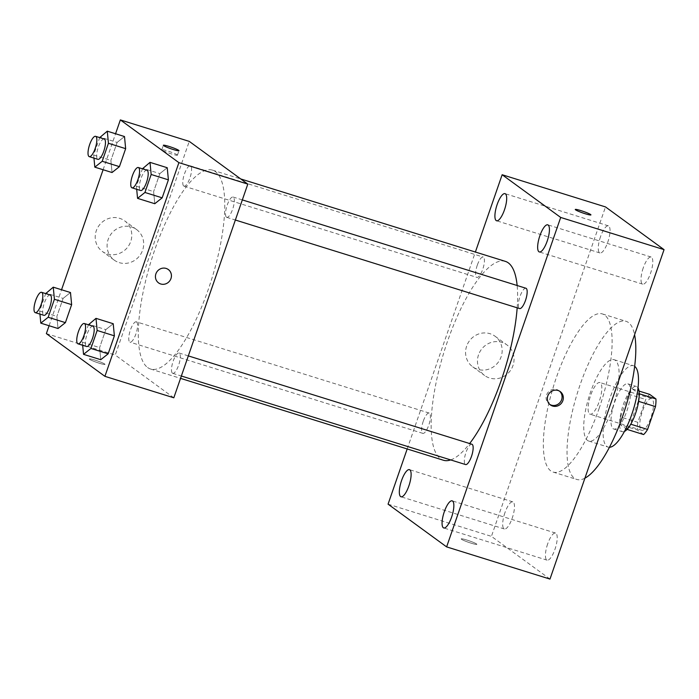 <?xml version="1.0" encoding="UTF-8"?>
<svg xmlns="http://www.w3.org/2000/svg" width="699" height="699" viewBox="0 0 699 699"><rect width="100%" height="100%" fill="white"/><g stroke="black" fill="none" stroke-linecap="round" stroke-linejoin="round"><path stroke-width="0.52" stroke-dasharray="3.5 2.62" d="M589.572 413.948A16.566 5.033 -72.7 0 0 590.035 414.192A16.566 5.033 -72.7 0 0 599.768 399.863A16.566 5.033 -72.7 0 0 599.891 382.554A16.566 5.033 -72.7 0 0 590.428 396.062A16.566 5.033 -72.7 0 0 589.572 413.948M641.245 430.051A16.566 5.033 -72.7 0 0 641.717 430.287A16.566 5.033 -72.7 0 0 651.442 415.966A16.566 5.033 -72.7 0 0 651.573 398.648A16.566 5.033 -72.7 0 0 642.101 412.157A16.566 5.033 -72.7 0 0 641.245 430.051M638.633 401.357L638.248 401.243A22.499 6.824 -72.7 0 0 638.711 393.581L632.455 389.011A22.499 6.824 -72.7 0 0 628.497 394.122L620.581 416.962L637.811 422.327L645.719 399.487A22.499 6.824 -72.7 0 1 649.677 394.376M643.604 434.56L637.348 429.99A22.499 6.824 -72.7 0 1 637.811 422.327M638.248 401.243L630.341 424.083L630.769 424.214M627.073 429.404L620.118 424.625L637.348 429.99M626.383 429.195A22.499 6.824 -72.7 0 0 630.341 424.083M620.581 416.962A22.499 6.824 -72.7 0 0 620.118 424.625M624.443 431.458A23.67 7.182 107.3 0 1 622.381 431.702A23.67 7.182 107.3 0 1 622.556 406.967A23.67 7.182 107.3 0 1 636.457 386.503A23.67 7.182 107.3 0 1 638.021 387.866M626.907 410.872A23.67 7.182 -72.7 0 0 627.842 383.821A23.67 7.182 -72.7 0 0 614.316 403.122A23.67 7.182 -72.7 0 0 613.093 428.679A23.67 7.182 -72.7 0 0 613.766 429.02A23.67 7.182 -72.7 0 0 626.907 410.872M628.497 394.122L645.719 399.487M638.711 393.581L639.236 393.738M632.455 389.011L639.017 391.056M609.441 447.273A42.604 12.932 107.3 0 1 608.13 447.098A42.604 12.932 107.3 0 1 608.462 402.572A42.604 12.932 107.3 0 1 633.477 365.743A42.604 12.932 107.3 0 1 634.648 366.328M612.403 408.391A42.604 12.932 107.3 0 1 588.75 441.06A42.604 12.932 107.3 0 1 589.082 396.534A42.604 12.932 107.3 0 1 614.098 359.705A42.604 12.932 107.3 0 1 612.403 408.391M584.914 478.177A82.823 25.138 107.3 0 1 576.789 479.462A82.823 25.138 107.3 0 1 577.426 392.908A82.823 25.138 107.3 0 1 626.059 321.304A82.823 25.138 107.3 0 1 634.587 334.742M599.078 408.574A82.823 25.138 -72.7 0 0 602.372 313.93A82.823 25.138 -72.7 0 0 555.041 381.462A82.823 25.138 -72.7 0 0 550.768 470.89A82.823 25.138 -72.7 0 0 553.11 472.078A82.823 25.138 -72.7 0 0 599.078 408.574M600.502 236.734A14.198 4.308 -72.7 0 0 599.934 252.959A14.198 4.308 -72.7 0 0 608.27 240.683A14.198 4.308 -72.7 0 0 608.383 225.847A14.198 4.308 -72.7 0 0 600.502 236.734M504.923 512.743A14.198 4.308 -72.7 0 0 504.355 528.977A14.198 4.308 -72.7 0 0 512.699 516.701A14.198 4.308 -72.7 0 0 512.804 501.856A14.198 4.308 -72.7 0 0 504.923 512.743M547.658 543.936A14.198 4.308 -72.7 0 0 547.099 560.161A14.198 4.308 -72.7 0 0 555.434 547.885A14.198 4.308 -72.7 0 0 555.539 533.049A14.198 4.308 -72.7 0 0 547.658 543.936M643.237 267.918A14.198 4.308 -72.7 0 0 642.669 284.152A14.198 4.308 -72.7 0 0 651.014 271.876A14.198 4.308 -72.7 0 0 651.119 257.031A14.198 4.308 -72.7 0 0 643.237 267.918M549.973 579.087L491.432 536.36L605.5 206.921M388.067 504.162L491.432 536.36M407.185 448.959L475.381 252.033M466.644 346.154A18.934 17.947 126.1 0 0 472.707 366.818A18.934 17.947 126.1 0 0 498.361 362.099A18.934 17.947 126.1 0 0 495.032 336.219A18.934 17.947 126.1 0 0 466.644 346.154M478.527 354.83A18.934 17.947 126.1 0 0 484.59 375.485A18.934 17.947 126.1 0 0 510.253 370.776A18.934 17.947 126.1 0 0 506.915 344.895A18.934 17.947 126.1 0 0 478.527 354.83M559.576 391.16A8.283 7.855 126.1 0 0 547.081 393.843A8.283 7.855 126.1 0 0 549.86 404.476M461.489 539.279A8.283 0.813 19.1 0 0 469.964 542.8A8.283 0.813 19.1 0 0 476.849 544.338A8.283 0.813 19.1 0 0 469.291 540.851A8.283 0.813 19.1 0 0 461.191 538.912A8.283 0.813 19.1 0 0 461.489 539.279A8.283 0.813 19.1 0 0 469.973 542.791A8.283 0.813 19.1 0 0 476.849 544.329A8.283 0.813 19.1 0 0 469.291 540.851A8.283 0.813 19.1 0 0 461.2 538.903A8.283 0.813 19.1 0 0 461.489 539.27M590.926 214.908L590.926 214.899A8.283 0.813 -160.9 0 1 590.926 214.908A8.283 0.813 -160.9 0 1 582.826 212.959A8.283 0.813 -160.9 0 1 575.268 209.482L575.268 209.482M477.277 265.218A10.642 3.233 -72.7 0 0 476.552 277.223A10.642 3.233 -72.7 0 0 476.858 277.381A10.642 3.233 -72.7 0 0 483.105 268.18A10.642 3.233 -72.7 0 0 483.184 257.057A10.642 3.233 -72.7 0 0 477.277 265.218M471.904 444.241A10.642 3.233 -72.7 0 0 465.997 452.393A10.642 3.233 -72.7 0 0 465.281 464.407A10.642 3.233 -72.7 0 0 465.578 464.555M525.928 288.25A10.642 3.233 -72.7 0 0 519.846 296.926A10.642 3.233 -72.7 0 0 519.296 308.416A10.642 3.233 -72.7 0 0 519.593 308.565M423.262 421.209A10.642 3.233 -72.7 0 0 422.843 433.371A10.642 3.233 -72.7 0 0 428.924 424.695A10.642 3.233 -72.7 0 0 429.466 413.205A10.642 3.233 -72.7 0 0 429.169 413.048A10.642 3.233 -72.7 0 0 423.262 421.209M505.36 261.374A104.151 31.612 -72.7 0 0 445.84 346.293A104.151 31.612 -72.7 0 0 440.466 458.745A104.151 31.612 -72.7 0 0 443.411 460.239M450.68 459.916A104.151 31.612 -72.7 0 0 469.658 443.542M517.173 307.813A104.151 31.612 -72.7 0 0 517.146 285.507M147.62 367.525A104.151 31.612 -72.7 0 0 150.565 369.02A104.151 31.612 -72.7 0 0 211.718 278.988A104.151 31.612 -72.7 0 0 212.513 170.154A104.151 31.612 -72.7 0 0 152.994 255.074A104.151 31.612 -72.7 0 0 147.62 367.525M136.628 321.977A10.642 3.233 107.3 0 1 136.078 333.467A10.642 3.233 107.3 0 1 129.997 342.152A10.642 3.233 107.3 0 1 130.075 331.029A10.642 3.233 107.3 0 1 136.322 321.828A10.642 3.233 107.3 0 1 136.628 321.977M226.45 217.197A10.642 3.233 -72.7 0 0 226.747 217.345A10.642 3.233 -72.7 0 0 232.994 208.145A10.642 3.233 -72.7 0 0 233.082 197.022A10.642 3.233 -72.7 0 0 227 205.707A10.642 3.233 -72.7 0 0 226.45 217.197M172.435 373.187A10.642 3.233 -72.7 0 0 172.732 373.336A10.642 3.233 -72.7 0 0 178.979 364.135A10.642 3.233 -72.7 0 0 179.066 353.012A10.642 3.233 -72.7 0 0 172.985 361.698A10.642 3.233 -72.7 0 0 172.435 373.187M183.715 186.004A10.642 3.233 -72.7 0 0 184.012 186.161A10.642 3.233 -72.7 0 0 190.259 176.961A10.642 3.233 -72.7 0 0 190.338 165.838A10.642 3.233 -72.7 0 0 184.256 174.514A10.642 3.233 -72.7 0 0 183.715 186.004M173.815 397.792L115.265 355.066L189.263 141.381M117.117 142.421L124.501 136.541L117.117 142.421L110.888 160.412L117.117 142.421L99.896 137.056M112.041 172.522L110.888 160.412L112.041 172.522M105.837 329.605L113.221 323.724L105.837 329.605L99.608 347.595L105.837 329.605L88.616 324.24M100.761 359.705L99.608 347.595L100.761 359.705M49.087 325.734L61.547 289.753M103.103 169.743L115.562 133.754M159.853 173.614L167.236 167.734L159.853 173.614L153.623 191.605L159.853 173.614L142.631 168.241M154.776 203.715L153.623 191.605L154.776 203.715M63.102 298.412L70.485 292.531L63.102 298.412L56.872 316.402L63.102 298.412L45.872 293.047M58.026 328.513L56.872 316.402L58.026 328.513M46.361 333.606L115.265 355.066M107.34 253.955A18.934 17.947 126.1 0 0 129.56 244.222A18.934 17.947 126.1 0 0 124.667 220.858A18.934 17.947 126.1 0 0 99.005 225.576A18.934 17.947 126.1 0 0 102.342 251.448A18.934 17.947 126.1 0 0 107.34 253.955M89.629 359.33A8.283 0.813 19.1 0 0 98.113 362.851A8.283 0.813 19.1 0 0 104.999 364.389A8.283 0.813 19.1 0 0 97.432 360.902A8.283 0.813 19.1 0 0 89.341 358.963A8.283 0.813 19.1 0 0 89.629 359.33A8.283 0.813 19.1 0 0 98.113 362.842A8.283 0.813 19.1 0 0 104.999 364.38A8.283 0.813 19.1 0 0 97.432 360.902A8.283 0.813 19.1 0 0 89.341 358.954A8.283 0.813 19.1 0 0 89.629 359.321M177.144 154.82A8.283 0.813 -160.9 0 1 177.441 155.187A8.283 0.813 -160.9 0 1 169.341 153.238A8.283 0.813 -160.9 0 1 161.784 149.761A8.283 0.813 -160.9 0 1 168.66 151.299A8.283 0.813 -160.9 0 1 177.144 154.82M119.223 262.632A18.934 17.947 126.1 0 0 141.451 252.898A18.934 17.947 126.1 0 0 136.55 229.525A18.934 17.947 126.1 0 0 110.896 234.244A18.934 17.947 126.1 0 0 114.225 260.124A18.934 17.947 126.1 0 0 119.223 262.632M158.551 282.885L158.551 282.885A8.283 7.855 -53.9 0 1 157.092 271.562A8.283 7.855 -53.9 0 1 168.319 269.499L168.319 269.499M39.939 314.096L39.642 311.038L45.688 293.597M50.197 294.995A10.642 3.233 -72.7 0 0 44.116 303.672A10.642 3.233 -72.7 0 0 43.565 315.17A10.642 3.233 -72.7 0 0 43.862 315.319M39.642 311.038L56.872 316.402M93.954 158.105L93.657 155.047L99.704 137.598M104.212 139.005A10.642 3.233 -72.7 0 0 98.131 147.681A10.642 3.233 -72.7 0 0 97.58 159.171A10.642 3.233 -72.7 0 0 97.877 159.328M93.657 155.047L110.888 160.412M82.674 345.28L82.386 342.23L88.424 324.782M92.932 326.188A10.642 3.233 -72.7 0 0 86.851 334.865A10.642 3.233 -72.7 0 0 86.3 346.354A10.642 3.233 -72.7 0 0 86.606 346.512M82.386 342.23L99.608 347.595M136.689 189.289L136.401 186.24L142.439 168.791M146.947 170.198A10.642 3.233 -72.7 0 0 140.866 178.874A10.642 3.233 -72.7 0 0 140.316 190.364A10.642 3.233 -72.7 0 0 140.621 190.512M136.401 186.24L153.623 191.605M651.573 398.648L599.891 382.554M641.717 430.287L590.035 414.192M613.766 429.02L622.381 431.702M627.842 383.821L636.457 386.503M588.75 441.06L608.13 447.098M614.098 359.705L633.477 365.743M553.11 472.078L576.789 479.462M602.372 313.93L626.059 321.304M608.383 225.847L505.028 193.649M599.934 252.959L496.578 220.77M512.804 501.856L409.448 469.658M504.355 528.977L400.999 496.779M555.539 533.049L452.183 500.851M547.099 560.161L443.743 527.963M651.119 257.031L547.763 224.833M642.669 284.152L539.313 251.955M472.707 366.818L484.59 375.485M495.032 336.219L506.915 344.895M549.222 404.066L550.454 404.957M558.99 390.68L560.214 391.58M150.565 369.02L180.543 378.36M212.513 170.154L240.736 178.944M429.169 413.048L136.322 321.828M422.843 433.371L129.997 342.152M226.747 217.345L235.371 220.028M233.082 197.022L242.335 199.905M172.732 373.336L181.347 376.018M179.066 353.012L188.319 355.896M184.012 186.161L476.858 277.381M190.338 165.838L483.184 257.057M177.441 155.187L178.988 150.696M161.784 149.761L163.339 145.278M136.55 229.525L124.667 220.858M114.225 260.124L102.342 251.448"/><path stroke-width="1.05" d="M639.017 391.056L649.677 394.376L655.942 398.946A22.499 6.824 -72.7 0 1 655.479 406.608L647.571 429.448A22.499 6.824 -72.7 0 1 643.604 434.56L627.073 429.404M630.769 424.214L647.571 429.448M638.633 401.357L655.479 406.608M638.021 387.866A23.67 7.182 107.3 0 1 635.513 413.555A23.67 7.182 107.3 0 1 624.443 431.458M639.236 393.738L655.942 398.946M634.648 366.328A42.604 12.932 107.3 0 1 631.782 414.428A42.604 12.932 107.3 0 1 609.441 447.273M634.587 334.742A82.823 25.138 107.3 0 1 622.765 415.957A82.823 25.138 107.3 0 1 584.914 478.177M475.381 252.033L502.144 174.733L605.5 206.921L664.05 249.648L549.973 579.087L446.617 546.889L388.067 504.162L407.185 448.959M497.146 204.536A14.198 4.308 -72.7 0 0 496.578 220.77A14.198 4.308 -72.7 0 0 504.914 208.485A14.198 4.308 -72.7 0 0 505.028 193.649A14.198 4.308 -72.7 0 0 497.146 204.536M401.567 480.545A14.198 4.308 -72.7 0 0 400.999 496.779A14.198 4.308 -72.7 0 0 409.343 484.503A14.198 4.308 -72.7 0 0 409.448 469.658A14.198 4.308 -72.7 0 0 401.567 480.545M444.302 511.738A14.198 4.308 -72.7 0 0 443.743 527.963A14.198 4.308 -72.7 0 0 452.078 515.687A14.198 4.308 -72.7 0 0 452.183 500.851A14.198 4.308 -72.7 0 0 444.302 511.738M539.881 235.729A14.198 4.308 -72.7 0 0 539.313 251.955A14.198 4.308 -72.7 0 0 547.658 239.678A14.198 4.308 -72.7 0 0 547.763 224.833A14.198 4.308 -72.7 0 0 539.881 235.729M502.144 174.733L560.694 217.45L664.05 249.648M560.694 217.45L446.617 546.889M558.029 390.479A8.283 7.855 126.1 0 0 550.454 404.957A8.283 7.855 126.1 0 0 561.673 402.895A8.283 7.855 126.1 0 0 558.029 390.479M549.86 404.476A8.283 7.855 126.1 0 0 559.576 391.16M590.638 214.541A8.283 0.813 -160.9 0 1 590.926 214.899A8.283 0.813 -160.9 0 1 582.835 212.959A8.283 0.813 -160.9 0 1 575.268 209.482A8.283 0.813 -160.9 0 1 582.153 211.011A8.283 0.813 -160.9 0 1 590.638 214.541M575.268 209.482A8.283 0.813 -160.9 0 1 582.171 211.028A8.283 0.813 -160.9 0 1 590.629 214.541A8.283 0.813 -160.9 0 1 590.926 214.899M181.347 376.018L465.578 464.555A10.642 3.233 -72.7 0 0 471.825 455.355A10.642 3.233 -72.7 0 0 471.904 444.241L188.319 355.896M235.371 220.028L519.593 308.565A10.642 3.233 -72.7 0 0 525.84 299.364A10.642 3.233 -72.7 0 0 525.928 288.25L242.335 199.905M180.543 378.36L443.411 460.239A104.151 31.612 -72.7 0 0 450.68 459.916M469.658 443.542A104.151 31.612 -72.7 0 0 517.173 307.813M517.146 285.507A104.151 31.612 -72.7 0 0 505.36 261.374L240.736 178.944M115.562 133.754L120.359 119.913L189.263 141.381L247.804 184.108L173.815 397.792L104.911 376.333L46.361 333.606L49.087 325.734M120.359 119.913L178.9 162.64L247.804 184.108M178.9 162.64L104.911 376.333M168.319 269.499A8.283 7.855 -53.9 0 1 160.735 283.977A8.283 7.855 -53.9 0 1 157.092 271.562A8.283 7.855 -53.9 0 1 170.46 279.722A8.283 7.855 -53.9 0 1 158.551 282.885M124.501 136.541L125.654 148.651L119.424 166.642L112.041 172.522L119.424 166.642L125.654 148.651L124.501 136.541L107.279 131.176L108.432 143.286L102.203 161.277L94.819 167.157L93.954 158.105M113.221 323.724L114.374 335.835L108.144 353.825L100.761 359.705L108.144 353.825L114.374 335.835L113.221 323.724L95.999 318.36L97.152 330.47L90.922 348.46L83.539 354.341L82.674 345.28M61.547 289.753L103.103 169.743M167.236 167.734L168.398 179.844L162.168 197.834L154.776 203.715L162.168 197.834L168.398 179.844L167.236 167.734L150.014 162.36L151.167 174.479L144.938 192.47L137.554 198.35L136.689 189.289M70.485 292.531L71.639 304.642L65.409 322.632L58.026 328.513L65.409 322.632L71.639 304.642L70.485 292.531L53.255 287.167L54.408 299.277L48.179 317.267L40.795 323.148L39.939 314.096M178.699 150.337A8.283 0.813 -160.9 0 1 178.988 150.696A8.283 0.813 -160.9 0 1 170.897 148.756A8.283 0.813 -160.9 0 1 163.339 145.278A8.283 0.813 -160.9 0 1 170.215 146.807A8.283 0.813 -160.9 0 1 178.699 150.337M45.688 293.597L53.255 287.167M35.247 312.636L43.862 315.319A10.642 3.233 -72.7 0 0 50.11 306.118A10.642 3.233 -72.7 0 0 50.197 294.995L41.582 292.313A10.642 3.233 -72.7 0 0 35.5 300.989A10.642 3.233 -72.7 0 0 34.95 312.479A10.642 3.233 -72.7 0 0 35.247 312.636A10.642 3.233 -72.7 0 0 41.503 303.436A10.642 3.233 -72.7 0 0 41.582 292.313M54.408 299.277L71.639 304.642M48.179 317.267L65.409 322.632M40.795 323.148L58.026 328.513M99.704 137.598L107.279 131.176M89.271 156.646L97.877 159.328A10.642 3.233 -72.7 0 0 104.134 150.128A10.642 3.233 -72.7 0 0 104.212 139.005L95.597 136.322A10.642 3.233 -72.7 0 0 89.516 144.999A10.642 3.233 -72.7 0 0 88.965 156.489A10.642 3.233 -72.7 0 0 89.271 156.646A10.642 3.233 -72.7 0 0 95.518 147.445A10.642 3.233 -72.7 0 0 95.597 136.322M108.432 143.286L125.654 148.651M102.203 161.277L119.424 166.642M94.819 167.157L112.041 172.522M88.424 324.782L95.999 318.36M77.991 343.821L86.606 346.512A10.642 3.233 -72.7 0 0 92.853 337.311A10.642 3.233 -72.7 0 0 92.932 326.188L84.317 323.506A10.642 3.233 -72.7 0 0 78.236 332.182A10.642 3.233 -72.7 0 0 77.685 343.672A10.642 3.233 -72.7 0 0 77.991 343.821A10.642 3.233 -72.7 0 0 84.238 334.629A10.642 3.233 -72.7 0 0 84.317 323.506M97.152 330.47L114.374 335.835M90.922 348.46L108.144 353.825M83.539 354.341L100.761 359.705M142.439 168.791L150.014 162.36M132.006 187.83L140.621 190.512A10.642 3.233 -72.7 0 0 146.869 181.321A10.642 3.233 -72.7 0 0 146.947 170.198L138.332 167.515A10.642 3.233 -72.7 0 0 132.251 176.192A10.642 3.233 -72.7 0 0 131.709 187.682A10.642 3.233 -72.7 0 0 132.006 187.83A10.642 3.233 -72.7 0 0 138.253 178.629A10.642 3.233 -72.7 0 0 138.332 167.515M151.167 174.479L168.398 179.844M144.938 192.47L162.168 197.834M137.554 198.35L154.776 203.715"/></g></svg>
